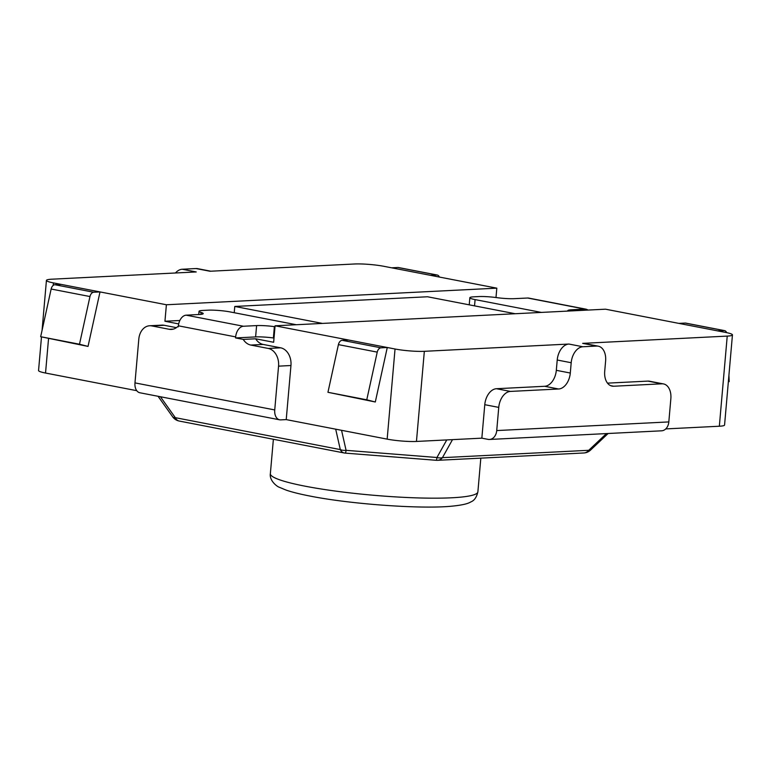 <?xml version="1.0" encoding="UTF-8"?>
<svg xmlns="http://www.w3.org/2000/svg" width="771" height="771" viewBox="0 0 771 771"><rect width="100%" height="100%" fill="white"/><g stroke="black" fill="none" stroke-linecap="round" stroke-linejoin="round"><path stroke-width="1.16" d="M136.775 390.685L45.537 373.039A20.827 2.506 -175 0 1 38.55 370.523L41.489 336.927M607.509 383.139L647.9 381.105A15.622 10.168 -79 0 1 649.519 381.221L663.494 383.919A15.622 10.168 101 0 1 670.847 398.742L668.823 421.92A10.418 7.806 87.1 0 1 661.576 430.816L489.479 439.46A10.418 7.806 -92.9 0 1 488.062 439.364L481.846 438.159L416.456 441.446A20.827 2.506 -175 0 1 387.158 439.133L286.224 419.607L280.711 419.877A10.418 6.775 101 0 1 279.642 419.81L139.879 392.767A10.418 6.775 -79 0 1 134.973 382.888L138.809 339.105A15.622 11.71 -92.9 0 1 149.67 325.757A15.622 11.71 -92.9 0 1 151.81 325.911L169.273 329.294A15.622 11.71 -92.9 0 0 171.413 329.439A15.622 11.71 -92.9 0 0 177.552 326.702L178.255 326.663M726.639 332.638A5.204 3.392 101 0 0 724.547 330.624A5.204 3.392 101 0 0 724.008 330.586L717.705 330.904L725.463 332.397A20.827 2.506 -175 0 1 732.45 334.913L724.567 425.043A20.827 2.506 -175 0 1 719.343 426.228L665.749 428.917M583.859 452.972A10.418 10.418 0 0 0 590.49 450.139A10.418 3.123 -133.3 0 1 588.736 450.303A10.418 7.806 87.1 0 1 583.859 452.972L437.571 460.316A10.418 7.806 -92.9 0 0 442.448 457.656A10.418 7.112 -150.9 0 1 436.955 457.502L346.083 450.331A10.418 7.488 167.3 0 1 340.3 449.589A10.418 6.775 101 0 0 344.194 452.972A10.418 10.418 0 0 0 345.36 453.126A10.418 0.732 -85.5 0 0 346.083 450.331L341.553 430.314M179.2 421.043A10.418 6.775 -79 0 1 175.306 417.67A10.418 4.019 144.6 0 1 172.694 416.851A10.418 4.019 144.6 0 1 172.637 416.774L158.065 396.284L172.694 416.851A10.418 10.418 0 0 0 179.2 421.043L344.194 452.972M469.231 304.834L469.847 297.712A15.642 1.879 5 0 1 473.77 296.825L478.858 296.565A15.642 1.879 5 0 1 496.63 297.616A15.642 1.879 5 0 0 514.392 298.666L527.634 298.02A10.418 6.775 -79 0 1 528.704 298.088L585.96 309.171A10.418 6.775 101 0 0 584.89 309.094L571.725 309.759A15.642 1.879 5 0 0 567.803 310.646A15.642 1.879 5 0 0 568.111 311.07M717.705 330.904L605.514 309.19L275.083 325.796L273.647 342.276L255.635 338.787A15.622 11.71 -92.9 0 0 263.19 344.444L280.663 347.817A15.622 11.71 87.1 0 1 290.956 365.521L286.224 419.607M88.029 346.41L40.67 336.715L51.146 289.029A5.204 3.392 -79 0 1 54.876 284.721L61.179 284.403L100.008 291.92L93.696 292.238A5.204 3.392 101 0 0 89.966 296.546L79.49 344.223L88.029 346.41L100.008 291.92L166.391 304.757L496.813 288.161L391.61 267.807L397.913 267.489A5.204 3.392 -79 0 1 398.453 267.527L437.273 275.035A5.204 3.392 101 0 0 436.733 274.996L430.43 275.314M175.46 272.982A15.622 10.168 101 0 1 182.245 269.243L196.007 268.549L209.991 271.247L354.544 263.99A20.827 2.506 -175 0 1 383.842 266.303L391.61 267.807M496.813 288.161L495.994 297.529M469.847 297.712A15.642 1.879 5 0 0 475.09 299.601L540.963 312.342A15.642 1.879 5 0 0 541.348 312.419M177.552 326.702L178.236 326.837L178.313 325.921A15.622 11.71 -92.9 0 0 178.409 325.815A10.418 6.775 -79 0 1 186.187 315.175L191.622 314.896M296.276 324.726A15.642 1.879 -175 0 0 295.91 324.658L230.037 311.908A15.642 1.879 -175 0 0 208.045 310.173L202.956 310.434A15.642 1.879 -175 0 0 199.034 311.32A15.642 1.879 -175 0 0 201.115 312.467A15.642 1.879 -175 0 1 203.197 313.604A15.642 1.879 -175 0 1 199.275 314.501L191.622 314.876M275.006 326.721A15.642 1.879 -175 0 1 274.37 326.634L273.377 337.968A15.642 1.879 5 0 0 274.013 338.055M255.635 338.787L243.241 339.413L235.569 337.929L235.666 336.898A10.418 6.775 101 0 1 243.443 326.249L256.608 325.593A15.642 1.879 -175 0 1 274.37 326.634M587.926 310.077A10.418 6.775 101 0 0 585.96 309.171M61.179 284.403L53.421 282.899A20.827 2.506 -175 0 1 46.433 280.393A20.827 2.506 -175 0 1 51.657 279.208L196.219 271.941L182.245 269.243M732.45 334.913A20.827 2.506 -175 0 1 727.226 336.098L719.343 426.228M663.494 383.919A15.622 10.168 101 0 0 661.875 383.813L613.687 386.232A15.622 10.168 101 0 1 612.068 386.117A15.622 10.168 101 0 1 604.715 371.294L605.611 361.001A15.622 10.168 101 0 0 598.257 346.179L584.283 343.471A15.622 10.168 -79 0 0 582.664 343.365L727.226 336.098M598.257 346.179A15.622 10.168 101 0 0 596.638 346.063L582.876 346.757A15.622 10.168 101 0 0 571.195 362.727L557.221 360.018A15.622 10.168 -79 0 1 568.902 344.049L582.876 346.757M366.765 399.812L327.945 392.294L338.411 344.618A5.204 3.392 -79 0 1 342.151 340.31L348.453 339.992L387.273 347.499L380.97 347.817A5.204 3.392 101 0 0 377.231 352.125L366.765 399.812L375.304 401.99L387.273 347.499L395.041 349.003A20.827 2.506 -175 0 0 424.339 351.316L568.902 344.049M275.083 325.796L348.453 339.992M678.885 323.386L685.188 323.068A5.204 3.392 -79 0 1 685.727 323.107L724.547 330.624M439.354 277.04A5.204 3.392 101 0 0 437.273 275.035M40.67 336.715L79.49 344.223M166.391 304.757L164.946 321.247L179.836 320.495M178.689 323.907L164.946 321.247M149.67 325.757L162.064 325.131A15.622 11.71 87.1 0 1 164.194 325.285L176.405 327.646M235.569 337.929L255.615 336.917A15.642 1.879 -175 0 1 273.377 337.968M243.241 339.413A15.622 11.71 -92.9 0 0 250.797 345.061L268.269 348.444L280.663 347.817M290.956 365.521L278.562 366.148A15.622 11.71 -92.9 0 0 268.269 348.444M278.562 366.148L274.736 409.931A10.418 6.775 101 0 0 279.642 419.81M515.182 313.73L427.519 296.768L234.779 306.453L234.23 312.718M234.779 306.453L322.432 323.415M375.304 401.99L327.945 392.294M728.335 381.896L729.202 381.597L728.913 375.323M481.846 438.159L484.776 404.688A15.622 10.168 -79 0 1 496.457 388.719L544.644 386.29A15.622 10.168 101 0 0 556.315 370.321L557.221 360.018M571.195 362.727L570.299 373.029A15.622 10.168 101 0 1 558.618 388.998L510.431 391.417A15.622 10.168 101 0 0 498.75 407.387L496.726 430.565A10.418 7.806 -92.9 0 1 489.479 439.46M210.811 271.209L197.627 268.655A15.622 10.168 101 0 0 196.007 268.549M477.885 491.84A104.152 12.509 -175 0 1 416.195 497.864A104.152 12.509 -175 0 1 305.287 486.222A104.152 12.509 -175 0 1 270.361 473.683C269.233 480.535 276.943 486.617 279.42 487.311L286.157 490.115C292.103 492.158 300.112 494.153 310.193 496.1C349.861 504.003 418.74 509.082 450.091 506.335C466.33 504.899 469.375 502.711 471.071 501.805C474.377 500.485 476.642 497.16 477.885 491.84L480.825 458.147M606.449 433.591L588.736 450.303L442.448 457.656L452.5 439.634M446.766 439.923L436.955 457.502A10.418 0.732 94.5 0 1 436.232 460.297L345.36 453.126M335.693 429.177L340.3 449.589L175.306 417.67L160.426 396.737M527.634 298.02L584.89 309.094M243.443 326.249L186.187 315.175M571.725 309.759L571.629 310.896M436.733 274.996L397.913 267.489M54.876 284.721L93.696 292.238M724.008 330.586L685.188 323.068M582.664 343.365L596.638 346.063M342.151 340.31L380.97 347.817M51.146 289.029L89.966 296.546M395.041 349.003L387.158 439.133M53.421 282.899L53.199 285.415M48.534 338.729L45.537 373.039M235.666 336.898L178.409 325.815M256.608 325.593L255.615 336.917M201.115 312.467L200.952 314.366M169.273 329.294L173.523 329.072M274.736 409.931L134.973 382.888M151.81 325.911L164.194 325.285M250.797 345.061L263.19 344.444M338.411 344.618L377.231 352.125M424.339 351.316L416.456 441.446M510.431 391.417L496.457 388.719M484.776 404.688L498.75 407.387M668.823 421.92L496.726 430.565M661.875 383.813L647.9 381.105M613.687 386.232L610.526 385.616M558.618 388.998L544.644 386.29M570.299 373.029L556.315 370.321M475.09 299.601L474.541 305.865M273.377 439.268L270.361 473.683M436.232 460.297A10.418 10.418 0 0 0 437.571 460.316M590.49 450.139L608.126 433.504M199.034 311.32L198.754 314.52M46.433 280.393L42.068 330.354"/></g></svg>
